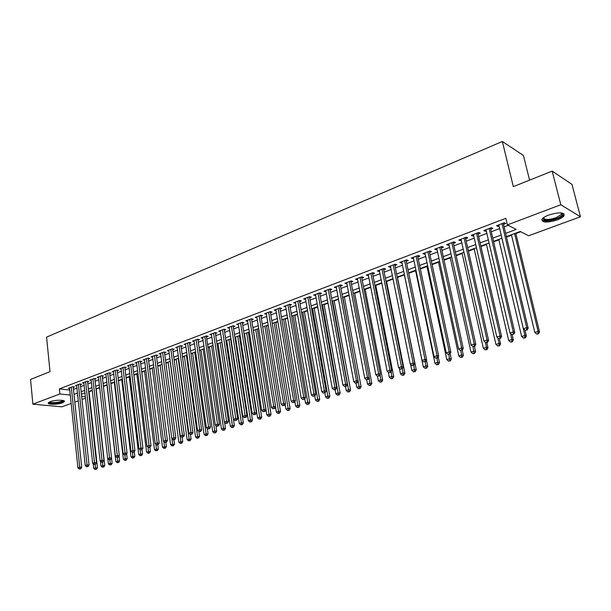 <?xml version="1.0" encoding="UTF-8"?>
<svg xmlns="http://www.w3.org/2000/svg" width="611" height="611" viewBox="0 0 611 611"><rect width="100%" height="100%" fill="white"/><g stroke="black" fill="none" stroke-linecap="round" stroke-linejoin="round"><path stroke-width="0.92" d="M50.232 401.664C55.051 399.724 65.873 399.754 64.361 401.671L62.437 402.84C57.648 404.749 46.902 404.749 48.353 402.817L50.232 401.664M548.754 215.026C559.332 211.933 564.442 212.185 564.075 215.775C563.006 217.233 560.73 218.616 557.263 219.929C546.807 222.977 541.736 222.71 542.064 219.143C543.095 217.715 545.325 216.347 548.754 215.026M529.577 180.138L523.444 155.484L502.341 141.485L46.573 337.135L50.018 371.656L30.55 379.439L32.879 404.161L59.863 393.965L70.288 395.065M502.341 141.485L513.332 186.63L552.176 171.118L571.995 184.407L580.45 216.775L528.622 235.77L520.236 231.47L506.397 236.602M89.076 391.75L92.299 390.559M96.179 389.115L99.685 387.817M103.404 386.442L107.001 385.106M110.889 383.662L114.333 382.387M118.473 380.852L121.757 379.637M126.141 378.01L129.265 376.857M133.901 375.131L136.856 374.039M141.76 372.221L144.547 371.19M149.718 369.273L152.322 368.303M157.768 366.287L160.197 365.386M165.925 363.262L168.162 362.438M174.173 360.207L176.235 359.444M182.536 357.107L184.4 356.419M190.999 353.968L192.664 353.357M199.576 350.79L201.027 350.256M208.252 347.575L209.504 347.109M217.05 344.314L218.081 343.932M225.955 341.014L226.773 340.709M230.622 339.281L231.004 339.143M234.983 337.669L235.571 337.448M239.443 336.019L240.131 335.76M248.371 332.705L249.38 332.331M257.414 329.352L258.751 328.855M266.572 325.961L268.244 325.342M275.851 322.516L277.875 321.768M285.253 319.034L287.628 318.155M294.785 315.505L297.519 314.489M304.438 311.923L307.547 310.77M314.214 308.303L317.72 307.005M324.135 304.622L328.031 303.178M334.186 300.902L338.486 299.306M344.375 297.122L349.087 295.373M354.701 293.295L359.841 291.386M365.172 289.415L370.755 287.346M375.788 285.474L381.822 283.244M386.557 281.488L393.056 279.074M397.478 277.44L404.39 274.874M408.744 273.262L415.61 270.719M420.33 268.97L426.99 266.503M432.092 264.609L438.53 262.218M444.021 260.187L450.246 257.88M456.142 255.696L462.137 253.473M468.438 251.136L474.205 248.998M480.933 246.508L486.455 244.461M493.619 241.803L498.889 239.848M506.504 237.03L511.514 235.174M515.844 233.562L520.763 231.745M85.532 398.173L81.989 399.472M78.307 400.824L74.832 402.099M71.166 403.443L61.879 406.842L32.879 404.161M73.274 387.42L74.511 386.946L72.541 386.725L68.295 388.336L69.593 388.481M80.392 384.724L81.645 384.243L79.674 384.014L75.382 385.64L76.696 385.793M87.594 381.99L88.862 381.508L86.899 381.272L82.554 382.921L83.883 383.082M94.881 379.232L96.164 378.744L94.201 378.499L89.809 380.164L91.161 380.332M102.258 376.437L103.557 375.941L101.594 375.689L97.149 377.377L98.516 377.552M109.72 373.611L111.034 373.107L109.079 372.847L104.573 374.558L105.963 374.742M117.266 370.747L118.595 370.243L116.648 369.976L112.096 371.702L113.501 371.893M124.911 367.853L126.256 367.341L124.308 367.066L119.703 368.815L121.123 369.013M132.64 364.92L134.008 364.4L132.06 364.118L127.401 365.89L128.845 366.096M140.469 361.956L141.851 361.429L139.911 361.139L135.191 362.934L136.658 363.148M148.397 358.955L149.787 358.42L147.854 358.122L143.081 359.932L144.563 360.162M156.416 355.915L157.829 355.373L155.904 355.067L151.062 356.9L152.567 357.145M164.535 352.837L165.963 352.295L164.046 351.974L159.143 353.83L160.678 354.082M172.76 349.721L174.204 349.171L172.294 348.843L167.33 350.722L168.88 350.989M181.085 346.567L182.552 346.009L180.642 345.673L175.617 347.575L177.19 347.85M189.509 343.367L190.999 342.809L189.097 342.458L184.01 344.39L185.607 344.68M198.048 340.136L199.553 339.563L197.659 339.204L192.511 341.167L194.13 341.465M206.694 336.86L208.221 336.279L206.335 335.913L201.118 337.898L202.76 338.211M215.454 333.537L216.997 332.957L215.118 332.575L209.833 334.584L211.505 334.912M224.321 330.177L225.887 329.581L224.016 329.199L218.662 331.231L220.357 331.574M233.31 326.77L234.899 326.175L233.035 325.778L227.613 327.832L229.331 328.191M242.414 323.318L244.018 322.715L242.17 322.303L236.671 324.395L238.427 324.769M251.64 319.828L253.267 319.209L251.427 318.789L245.859 320.905L247.638 321.302M260.989 316.284L262.638 315.658L260.805 315.23L255.161 317.369L256.971 317.789M270.306 311.618L264.594 313.794L266.427 314.222L266.243 313.16L281.175 404.329L283.641 403.558L285.482 403.787L270.291 311.625L272.132 312.061L270.459 312.695M280.059 309.051L281.755 308.41L279.945 307.959L274.148 310.159L276.012 310.594M289.797 305.37L291.508 304.713L289.706 304.255L283.832 306.485L285.727 306.913M299.657 301.628L301.399 300.971L299.604 300.49L293.654 302.758L295.571 303.178M309.655 297.84L311.419 297.175L309.647 296.679L303.606 298.978L305.553 299.398M319.797 293.998L321.585 293.318L319.82 292.822L313.695 295.144L315.673 295.564M330.077 290.103L331.888 289.415L330.139 288.896L323.929 291.256L325.938 291.668M340.503 286.154L342.343 285.452L340.602 284.925L334.309 287.315L336.34 287.728M351.073 282.145L352.937 281.442L351.21 280.9L344.825 283.321L346.895 283.725M361.796 278.081L363.69 277.363L361.979 276.806L355.503 279.265L357.595 279.67M372.672 273.965L374.589 273.232L372.893 272.659L366.325 275.156L368.456 275.561M383.7 269.779L385.648 269.039L383.975 268.458L377.308 270.986L379.469 271.383M394.897 265.541L396.875 264.792L395.21 264.189L388.451 266.755L390.643 267.152M406.254 261.233L408.263 260.477L406.62 259.858L399.754 262.463L401.985 262.852M417.779 256.864L419.818 256.093L418.191 255.459L411.226 258.109L413.494 258.491M429.48 252.435L431.542 251.648L429.938 250.999L422.865 253.687L425.172 254.069M441.356 247.936L443.449 247.142L441.86 246.47L434.688 249.196L436.285 249.853L437.025 249.571M453.408 243.369L455.531 242.559L453.965 241.872L446.679 244.644L448.26 245.316L449.062 245.011M465.643 238.733L467.805 237.908L466.254 237.205L458.861 240.016L460.419 240.711L461.274 240.383M478.062 234.021L480.261 233.188L478.734 232.47L471.226 235.319L472.761 236.029L473.678 235.686M490.679 229.24L492.909 228.399L491.412 227.659L483.782 230.553L485.294 231.279L486.28 230.912M505.633 233.371L516.226 229.415L507.42 224.901L505.839 218.295L59.343 388.894L69.761 390.047M73.48 389.367L76.94 388.061M80.606 386.679L84.135 385.35M87.816 383.96L91.413 382.601M95.102 381.211L98.776 379.821M102.488 378.423L106.222 377.01M109.949 375.605L113.768 374.169M117.511 372.756L121.398 371.289M125.156 369.869L129.12 368.372M132.893 366.951L136.94 365.424M140.729 363.996L144.853 362.438M148.656 361.002L152.865 359.413M156.683 357.97L160.976 356.35M164.81 354.907L169.186 353.257M173.035 351.799L177.503 350.118M181.368 348.66L185.92 346.941M189.807 345.475L194.451 343.726M198.354 342.252L203.089 340.464M207.007 338.983L211.834 337.165M215.767 335.676L220.693 333.82M224.649 332.331L229.675 330.436M233.646 328.939L238.771 327M242.758 325.495L247.99 323.525M251.992 322.012L257.323 320.004M261.348 318.484L266.786 316.429M270.826 314.909L276.378 312.809M280.434 311.282L286.101 309.143M290.179 307.608L295.961 305.424M300.047 303.881L305.951 301.658M310.06 300.108L316.078 297.832M320.21 296.274L326.35 293.96M330.498 292.394L336.768 290.026M340.93 288.453L347.331 286.04M351.508 284.466L358.046 281.999M362.247 280.411L368.914 277.898M373.13 276.309L379.935 273.736M384.174 272.139L391.124 269.52M395.378 267.908L402.473 265.235M406.75 263.624L413.991 260.889M418.291 259.27L425.684 256.475M429.999 254.848L437.552 251.999M441.883 250.365L449.597 247.455M453.95 245.813L461.824 242.842M466.201 241.192L474.243 238.153M478.634 236.503L486.852 233.394M491.267 231.737L499.661 228.567M504.09 226.895L508.245 225.329M503.495 224.382L505.755 223.527L504.281 222.771L496.537 225.711L498.026 226.46L499.072 226.062M552.176 171.118L560.791 204.746L580.45 216.775M59.343 388.894L59.863 393.965M507.42 224.901L560.791 204.746M74.007 394.385L77.482 393.094M81.148 391.72L84.685 390.406M88.374 389.031L91.978 387.687M95.675 386.305L99.356 384.93M103.068 383.548L106.818 382.142M110.553 380.752L114.372 379.324M118.122 377.926L122.024 376.475M125.782 375.07L129.761 373.588M133.542 372.175L137.59 370.663M141.385 369.25L145.525 367.707M149.336 366.287L153.552 364.714M157.378 363.285L161.678 361.681M165.52 360.246L169.904 358.611M173.768 357.175L178.236 355.503M182.116 354.059L186.676 352.356M190.571 350.905L195.222 349.164M199.133 347.712L203.875 345.941M207.801 344.474L212.643 342.672M216.584 341.198L221.526 339.357M225.49 337.875L230.523 335.997M234.502 334.515L239.642 332.598M243.636 331.109L248.876 329.153M252.885 327.656L258.232 325.663M262.264 324.158L267.717 322.119M271.765 320.615L277.333 318.537M281.396 317.017L287.078 314.902M291.164 313.374L296.954 311.213M301.055 309.685L306.974 307.478M311.091 305.943L317.124 303.69M321.264 302.147L327.42 299.848M331.574 298.298L337.86 295.953M342.038 294.395L348.453 292.005M352.646 290.439L359.192 287.995M363.408 286.429L370.09 283.932M374.322 282.358L381.142 279.807M385.388 278.226L392.361 275.622M396.623 274.034L403.741 271.383M408.026 269.779L415.289 267.068M419.597 265.464L427.013 262.699M431.335 261.088L438.904 258.262M443.25 256.643L450.987 253.756M455.348 252.129L463.253 249.181M467.629 247.547L475.702 244.537M480.101 242.895L488.349 239.818M492.772 238.168L501.188 235.029M77.75 395.607L77.223 395.798L77.773 395.859M81.637 396.264L85.364 396.661M498.79 239.428L521.649 336.516L524.918 335.508L501.929 238.259L493.52 241.383M489.09 243.025L480.834 246.088M476.427 247.722L468.347 250.716M463.963 252.343L456.05 255.283M451.682 256.903L443.937 259.774M439.584 261.386L432 264.196M427.669 265.808L420.246 268.557M415.931 270.161L408.66 272.857M404.367 274.446L397.249 277.089M392.972 278.677L385.999 281.266M381.745 282.84L374.91 285.375M370.678 286.949L363.988 289.431M359.772 290.996L353.211 293.425M349.011 294.983L342.588 297.366M338.41 298.916L332.117 301.254M327.954 302.796L321.791 305.08M317.651 306.615L311.61 308.861M307.486 310.388L301.559 312.588M297.458 314.107L291.653 316.261M287.567 317.773L281.877 319.881M277.814 321.394L272.239 323.463M268.183 324.968L262.722 326.992M258.69 328.489L253.336 330.475M249.319 331.964L244.072 333.911M240.07 335.393L234.93 337.303M230.943 338.777L225.902 340.648M221.938 342.122L216.997 343.955M213.048 345.414L208.206 347.216M204.273 348.675L199.522 350.431M195.604 351.883L190.953 353.616M187.05 355.06L182.483 356.755M178.603 358.191L174.127 359.856M170.263 361.284L165.871 362.911M162.03 364.339L157.722 365.936M153.896 367.356L149.672 368.922M145.853 370.342L141.721 371.878M137.918 373.283L133.862 374.787M130.074 376.193L126.095 377.667M122.33 379.064L118.427 380.516M114.677 381.906L110.851 383.326M107.116 384.709L103.366 386.106M99.646 387.481L95.965 388.848M92.261 390.223L88.648 391.559M84.96 392.926L81.423 394.24M497.736 225.253L498.026 226.46M485.019 230.087L485.294 231.279M472.494 234.838L472.761 236.029M460.152 239.527L460.419 240.711M448 244.14L448.26 245.316M436.033 248.685L436.285 249.853M424.24 253.168L424.485 254.321M412.624 257.575L412.86 258.728M401.175 261.92L401.412 263.074M389.887 266.205L390.124 267.351M378.774 270.429L378.996 271.567M367.807 274.591L368.028 275.721M357.007 278.7L357.221 279.815M346.353 282.74L346.559 283.855M335.844 286.735L336.05 287.834M325.487 290.668L325.686 291.768M315.276 294.54L315.467 295.64M305.202 298.367L305.393 299.459M295.266 302.14L295.449 303.224M285.459 305.867L285.643 306.943M275.79 309.54L275.966 310.609M502.013 223.634L526.713 327.656L523.337 328.71L498.782 224.856M503.22 223.175L528.171 328.138L526.713 327.656L526.567 329.917L525.216 330.337L526.567 329.917M527.148 330.108L528.171 328.138M523.337 328.71L525.216 330.337M511.415 234.746L534.808 332.46L538.138 331.437L539.528 331.903L515.745 233.135M537.978 333.644L536.649 334.057L538.535 333.827L537.978 333.644L538.138 331.437L514.599 233.562M536.649 334.057L534.808 332.46M539.528 331.903L538.535 333.827M561.876 212.972L562.639 213.942C562.548 215.439 560.478 216.981 556.438 218.555C547.471 221.182 543.072 220.968 543.232 217.928M543.546 217.692C544.355 220.013 548.51 220.029 556.002 217.745L561.44 214.408L561.486 212.918M541.743 219.815C544.325 221.633 549.404 221.319 556.972 218.868C560.417 217.562 562.67 216.179 563.739 214.736L564.098 213.881M63.231 400.533L63.269 400.64C62.811 401.87 60.038 402.718 54.967 403.191C51.225 403.344 49.338 402.97 49.308 402.069M49.812 401.832C50.362 402.466 52.103 402.71 55.013 402.573C59.084 402.229 61.627 401.542 62.643 400.51L62.689 400.411M48.445 402.687C49.354 403.359 51.461 403.611 54.769 403.451C59.687 403.031 62.826 402.198 64.193 400.953M489.174 228.506L513.293 331.849L509.971 332.888L485.997 229.713M490.412 228.033L514.775 332.315L513.293 331.849L513.156 334.087L511.827 334.5L513.156 334.087M513.752 334.27L514.775 332.315M509.971 332.888L511.827 334.5M476.542 233.303L500.081 335.974L496.812 336.997L473.41 234.494M477.802 232.822L501.585 336.424L500.081 335.974L499.958 338.189L498.652 338.601L499.958 338.189M500.562 338.372L501.585 336.424M496.812 336.997L498.652 338.601M464.093 238.03L487.074 340.037L483.859 341.037L461.007 239.199M465.383 237.542L488.609 340.472L487.074 340.037L486.967 342.229L485.676 342.634L486.967 342.229M487.578 342.404L488.609 340.472M483.859 341.037L485.676 342.634M451.835 242.682L474.273 344.031L471.104 345.024L448.802 243.835M453.156 242.185L475.832 344.451L474.273 344.031L474.182 346.208L472.914 346.597L474.182 346.208M474.8 346.376L475.832 344.451M471.104 345.024L472.914 346.597M524.773 337.692L523.467 338.097L525.345 337.868L524.773 337.692L524.918 335.508L526.338 335.958L524.956 330.108M523.467 338.097L521.649 336.516M526.338 335.958L525.345 337.868M486.356 244.041L508.688 340.51L511.911 339.517L513.347 339.945L512.102 334.584M511.781 341.679L510.49 342.076L512.354 341.855L511.781 341.679L511.911 339.517L510.468 333.316M510.49 342.076L508.688 340.51M513.347 339.945L512.354 341.855M474.113 248.578L495.926 344.436L499.095 343.458L500.562 343.878L499.386 338.731M498.981 345.605L497.713 345.994L499.569 345.773L498.981 345.605L499.095 343.458L497.82 337.875M497.713 345.994L495.926 344.436M500.562 343.878L499.569 345.773M462.046 253.053L483.354 348.308L486.478 347.346L487.968 347.751L486.822 342.641M486.379 349.469L485.126 349.851L486.975 349.629L486.379 349.469L486.478 347.346L485.355 342.351M485.126 349.851L483.354 348.308M487.968 347.751L486.975 349.629M439.76 247.272L461.672 347.965L458.555 348.942L436.773 248.402M441.111 246.76L463.253 348.377L461.672 347.965L461.588 350.118L460.343 350.508L461.588 350.118M462.222 350.286L463.253 348.377M458.555 348.942L460.343 350.508M450.162 257.468L470.982 352.119L474.06 351.172L475.564 351.562L474.442 346.483M473.96 353.28L472.731 353.654L474.571 353.433L473.96 353.28L473.059 346.636M472.731 353.654L470.982 352.119M475.564 351.562L474.571 353.433M427.868 251.785L449.268 351.844L446.19 352.799L424.928 252.908M429.243 251.266L450.865 352.234L449.268 351.844L449.192 353.975L447.962 354.357L449.192 353.975M449.833 354.136L450.865 352.234M446.19 352.799L447.962 354.357M438.446 261.814L458.785 355.869L461.817 354.938L463.352 355.319L462.244 350.24M461.74 357.023L460.526 357.397L462.351 357.175L461.74 357.023L460.885 350.645M460.526 357.397L458.785 355.869M463.352 355.319L462.351 357.175M416.152 256.238L437.048 355.655L434.016 356.603L413.25 257.338M417.55 255.704L438.667 356.037L437.048 355.655L436.987 357.771L435.773 358.145L436.987 357.771M437.629 357.924L438.667 356.037M434.016 356.603L435.773 358.145M426.898 266.091L446.778 359.574L449.765 358.649L451.315 359.016L450.147 353.555M449.696 360.719L448.497 361.086L450.315 360.864L449.696 360.719L448.864 354.433M448.497 361.086L446.778 359.574M451.315 359.016L450.315 360.864M404.612 260.622L425.012 359.413L422.033 360.345L401.748 261.707M406.025 260.08L426.654 359.787L425.012 359.413L424.958 361.513L423.767 361.88L424.958 361.513M425.615 361.659L426.654 359.787M422.033 360.345L423.767 361.88M415.518 270.314L434.948 363.217L437.888 362.308L439.462 362.659L438.232 356.832M437.827 364.355L436.651 364.721L438.454 364.5L437.827 364.355L437.01 358.115M436.651 364.721L434.948 363.217M439.462 362.659L438.454 364.5M393.232 264.937L413.158 363.117L410.218 364.034L390.414 266.006M394.675 264.395L414.816 363.476L413.158 363.117L413.12 365.195L411.944 365.561L413.12 365.195M413.784 365.332L414.816 363.476M410.218 364.034L411.944 365.561M404.306 274.476L423.286 366.806L426.188 365.913L427.776 366.256L426.493 360.062M426.134 367.944L424.973 368.296L426.776 368.074L426.134 367.944L425.325 361.75M424.973 368.296L423.286 366.806M427.776 366.256L426.776 368.074M382.02 269.199L401.48 366.76L398.586 367.669L379.248 270.253M383.487 268.641L403.153 367.104L401.48 366.76L401.45 368.823L400.297 369.181L401.45 368.823M402.122 368.96L403.153 367.104M398.586 367.669L400.297 369.181M410.592 364.362L411.799 370.342L414.655 369.464L416.267 369.792L397.394 277.035M414.617 371.473L413.471 371.824L415.259 371.603L414.617 371.473L413.807 365.286M413.471 371.824L411.799 370.342M416.267 369.792L415.259 371.603M370.976 273.392L389.971 370.358L387.122 371.244L368.234 274.431M372.458 272.827L391.666 370.686L389.971 370.358L389.955 372.397L388.817 372.748L389.955 372.397M390.635 372.527L391.666 370.686M387.122 371.244L388.817 372.748M399.395 368.38L400.472 373.825L403.291 372.962L404.917 373.283L386.48 281.083M403.26 374.955L402.137 375.299L403.909 375.085L403.26 374.955L402.397 368.471M402.137 375.299L400.472 373.825M404.917 373.283L403.909 375.085M360.085 277.531L378.637 373.894L375.834 374.772L357.382 278.555M361.59 276.959L380.348 374.215L378.637 373.894L378.629 375.918L377.506 376.269L378.629 375.918M379.316 376.048L380.348 374.215M375.834 374.772L377.506 376.269M388.352 372.336L389.314 377.262L392.086 376.407L393.736 376.72L375.712 285.077M392.071 378.392L390.964 378.728L392.728 378.507L392.071 378.392L391.147 371.61M390.964 378.728L389.314 377.262M393.736 376.72L392.728 378.507M349.347 281.602L367.471 377.384L364.698 378.247L346.681 282.618M350.867 281.029L369.197 377.69L367.471 377.384L367.471 379.385L366.363 379.729L367.471 379.385M368.158 379.507L369.197 377.69M364.698 378.247L366.363 379.729M377.468 376.231L378.316 380.653L381.05 379.813L382.707 380.103L365.095 289.018M381.043 381.768L379.943 382.104L381.707 381.89L381.043 381.768L380.065 374.719M379.943 382.104L378.316 380.653M382.707 380.103L381.707 381.89M338.761 285.627L356.457 380.821L353.731 381.676L336.134 286.62M340.304 285.039L358.206 381.119L356.457 380.821L356.473 382.807L355.381 383.15L356.473 382.807M357.168 382.929L358.206 381.119M353.731 381.676L355.381 383.15M366.676 379.79L367.471 383.991L370.167 383.158L371.839 383.448L354.624 292.898M370.167 385.106L369.082 385.434L370.831 385.22L370.167 385.106L369.143 377.781M369.082 385.434L367.471 383.991M371.839 383.448L370.831 385.22M328.321 289.591L345.612 384.212L342.924 385.052L325.732 290.569M329.879 288.995L347.369 384.495L345.612 384.212L345.627 386.183L344.551 386.511L345.627 386.183M346.33 386.289L347.369 384.495M342.924 385.052L344.551 386.511M356.03 383.257L356.778 387.282L359.436 386.465L361.124 386.74L344.299 296.732M359.444 388.397L358.382 388.718L360.116 388.504L359.444 388.397L342.802 297.29M358.382 388.718L356.778 387.282M361.124 386.74L360.116 388.504M318.026 293.501L334.912 387.55L332.262 388.375L315.475 294.464M319.606 292.898L336.684 387.825L334.912 387.55L334.943 389.505L333.881 389.833L334.943 389.505M335.653 389.612L336.684 387.825M332.262 388.375L333.881 389.833M345.505 386.549L346.231 390.528L348.858 389.726L350.561 389.986L334.11 300.513M348.873 391.636L347.819 391.957L349.553 391.743L348.873 391.636L332.598 301.07M347.819 391.957L346.231 390.528M350.561 389.986L349.553 391.743M307.875 297.351L324.372 390.841L321.753 391.659L305.363 298.305M309.471 296.747L326.159 391.109L324.372 390.841L324.403 392.781L323.356 393.102L324.403 392.781M325.121 392.881L326.159 391.109M321.753 391.659L323.356 393.102M335.126 389.772L335.836 393.736L338.418 392.934L340.136 393.194L324.067 304.24M338.448 394.836L337.409 395.149L339.136 394.935L338.448 394.836L322.539 304.805M337.409 395.149L335.836 393.736M340.136 393.194L339.136 394.935M297.863 301.154L313.97 394.087L311.396 394.897L295.38 302.094M299.482 300.543L315.772 394.347L313.97 394.087L314.016 396.012L312.985 396.333L314.016 396.012M314.741 396.111L315.772 394.347M311.396 394.897L312.985 396.333M324.884 392.957L325.579 396.89L328.13 396.104L329.864 396.348L314.153 307.913M328.16 397.982L327.145 398.296L328.855 398.082L328.16 397.982L312.603 308.486M327.145 398.296L325.579 396.89M329.864 396.348L328.855 398.082M287.987 304.904L303.72 397.287L301.185 398.082L285.543 305.836M289.622 304.286L305.538 397.54L303.72 397.287L303.774 399.197L302.758 399.51L303.774 399.197M304.499 399.288L305.538 397.54M301.185 398.082L302.758 399.51M314.78 396.043L315.467 400.006L317.98 399.227L319.729 399.464L304.37 311.541M318.026 401.099L317.017 401.404L318.721 401.19L318.026 401.099L302.812 312.122M317.017 401.404L315.467 400.006M319.729 399.464L318.721 401.19M278.249 308.608L293.616 400.449L291.111 401.228L275.836 309.525M279.891 307.982L295.441 400.686L293.616 400.449L293.677 402.336L292.669 402.649L293.677 402.336M294.403 402.428L295.441 400.686M291.111 401.228L292.669 402.649M304.767 398.838L305.492 403.077L307.975 402.313L309.724 402.542L294.716 315.123M308.02 404.161L307.028 404.467L308.723 404.253L308.02 404.161L293.143 315.711M307.028 404.467L305.492 403.077M309.724 402.542L308.723 404.253M268.634 312.252L283.641 403.558L283.71 405.429L282.725 405.742L283.71 405.429M284.451 405.521L285.482 403.787M281.175 404.329L282.725 405.742M294.892 401.603L295.648 406.109L298.099 405.353L299.864 405.574L285.192 318.659M298.153 407.186L297.175 407.491L298.855 407.277L298.153 407.186L283.603 319.248M297.175 407.491L295.648 406.109M299.864 405.574L298.855 407.277M259.156 315.856L273.812 406.628L271.376 407.392L256.803 316.75M260.828 315.238L275.66 406.85L273.812 406.628L273.888 408.484L272.911 408.79L273.888 408.484M274.629 408.576L275.66 406.85M271.376 407.392L272.911 408.79M285.154 404.337L285.94 409.095L288.354 408.354L290.133 408.568L275.79 322.142M288.415 410.172L287.453 410.47L289.125 410.256L288.415 410.172L274.186 322.738M287.453 410.47L285.94 409.095M290.133 408.568L289.125 410.256M249.792 319.408L264.112 409.66L261.707 410.409L247.478 320.294M251.48 318.805L265.968 409.866L264.112 409.66L264.196 411.501L263.234 411.799L264.196 411.501M264.937 411.585L265.968 409.866M261.707 410.409L263.234 411.799M275.546 407.041L276.355 412.051L278.738 411.318L280.525 411.516L266.511 325.587M278.807 413.12L277.852 413.41L279.525 413.196L278.807 413.12L264.891 326.182M277.852 413.41L276.355 412.051M280.525 411.516L279.525 413.196M240.558 322.913L254.543 412.646L252.175 413.387L238.275 323.784M242.262 322.325L256.414 412.845L254.543 412.646L254.634 414.472L253.687 414.77L254.634 414.472M255.383 414.556L256.414 412.845M252.175 413.387L253.687 414.77M253.45 330.429L266.9 414.961L269.252 414.235L271.055 414.426L257.353 328.985M269.329 416.03L268.389 416.312L270.054 416.106L269.329 416.03L255.719 329.589M268.389 416.312L266.9 414.961M271.055 414.426L270.054 416.106M231.447 326.381L245.103 415.595L242.766 416.328L229.186 327.236M233.165 325.8L246.981 415.786L245.103 415.595L245.202 417.405L244.263 417.703L245.202 417.405M245.95 417.481L246.981 415.786M242.766 416.328L244.263 417.703M222.45 329.795L235.785 418.504L233.478 419.222L220.22 330.643M224.184 329.23L237.679 418.688L235.785 418.504L235.892 420.299L234.968 420.589L235.892 420.299M236.648 420.376L237.679 418.688M233.478 419.222L234.968 420.589M213.575 333.163L226.597 421.376L224.321 422.086L211.368 334.003M215.316 332.621L228.499 421.552L226.597 421.376L226.704 423.156L225.795 423.438L226.704 423.156M227.468 423.224L228.499 421.552M224.321 422.086L225.795 423.438M244.423 333.782L257.575 417.832L259.889 417.114L261.699 417.305L248.31 332.338M259.973 418.894L259.049 419.177L260.698 418.97L259.973 418.894L246.668 332.949M259.049 419.177L257.575 417.832M261.699 417.305L260.698 418.97M235.51 337.081L248.364 420.666L250.655 419.963L252.473 420.139L239.382 335.645M250.747 421.727L249.83 422.01L251.472 421.796L250.747 421.727L237.725 336.264M249.83 422.01L248.364 420.666M252.473 420.139L251.472 421.796M226.712 340.35L239.275 423.469L241.536 422.766L243.361 422.942L230.568 338.914M241.635 424.523L240.726 424.798L242.361 424.584L241.635 424.523L228.904 339.533M240.726 424.798L239.275 423.469M243.361 422.942L242.361 424.584M204.807 336.493L217.524 424.21L215.278 424.905L202.631 337.318M206.304 335.928L219.433 424.378L217.524 424.21L217.646 425.974L216.745 426.257L217.646 425.974M218.41 426.043L219.433 424.378M215.278 424.905L216.745 426.257M218.028 343.573L230.301 426.226L232.531 425.539L234.372 425.707L221.869 342.145M232.638 427.28L231.745 427.555L233.371 427.341L232.638 427.28L220.189 342.771M231.745 427.555L230.301 426.226M234.372 425.707L233.371 427.341M196.154 339.777L208.572 427.005L206.358 427.692L194.008 340.594M197.926 339.258L210.49 427.165L208.572 427.005L208.695 428.762L207.809 429.037L208.695 428.762M209.466 428.823L210.49 427.165M206.358 427.692L207.809 429.037M209.451 346.75L221.442 428.953L223.649 428.28L225.497 428.433L224.596 422.338M223.756 429.999L222.878 430.274L224.497 430.06L223.756 429.999L211.582 345.963M222.878 430.274L221.442 428.953M225.497 428.433L224.497 430.06M187.608 343.023L199.736 429.762L197.552 430.442L185.492 343.833M189.395 342.511L201.661 429.915L199.736 429.762L199.866 431.503L198.987 431.778L199.866 431.503M200.637 431.565L201.661 429.915M197.552 430.442L198.987 431.778M200.981 349.897L212.697 431.649L214.873 430.976L216.729 431.129L215.912 425.493M214.988 432.687L214.117 432.955L215.729 432.748L214.988 432.687L203.089 349.11M214.117 432.955L212.697 431.649M216.729 431.129L215.729 432.748M179.168 346.231L191.014 432.481L188.852 433.161L177.075 347.025M180.963 345.727L192.946 432.634L191.014 432.481L191.151 434.215L190.288 434.482L191.151 434.215M191.923 434.268L192.946 432.634M188.852 433.161L190.288 434.482M192.61 352.998L204.066 434.306L208.076 433.787L207.335 428.601M206.335 435.345L205.472 435.605L207.083 435.399L206.335 435.345L194.695 352.226M205.472 435.605L204.066 434.306M208.076 433.787L207.083 435.399M170.843 349.393L182.406 435.169L180.268 435.842L168.773 350.179M172.646 348.904L184.346 435.315L182.406 435.169L182.544 436.888L181.688 437.155L182.544 436.888M183.323 436.941L184.346 435.315M180.268 435.842L181.688 437.155M184.346 356.06L195.543 436.934L199.53 436.414L198.865 431.664M197.788 437.965L196.941 438.224L198.537 438.018L197.788 437.965L186.401 355.297M196.941 438.224L195.543 436.934M199.53 436.414L198.537 438.018M162.61 352.516L173.906 437.827L171.798 438.484L160.571 353.295M164.428 352.035L175.846 437.965L173.906 437.827L174.051 439.53L173.211 439.798L174.051 439.53M174.83 439.584L175.846 437.965M171.798 438.484L173.211 439.798M176.182 359.092L187.119 439.523L191.09 439.011L190.472 434.497M189.349 440.554L188.509 440.814L190.097 440.607L189.349 440.554L178.213 358.336M188.509 440.814L187.119 439.523M191.09 439.011L190.097 440.607M154.484 355.602L165.512 440.447L163.427 441.096L152.467 356.366M156.317 355.128L167.46 440.577L165.512 440.447L165.665 442.143L164.833 442.402L165.665 442.143M166.444 442.188L167.46 440.577M163.427 441.096L164.833 442.402M168.117 362.079L178.809 442.089L182.758 441.57L182.17 437.186M181.009 443.112L180.184 443.365L181.765 443.158L181.009 443.112L170.125 361.338M180.184 443.365L178.809 442.089M182.758 441.57L181.765 443.158M146.457 358.649L157.226 443.036L155.171 443.678L144.471 359.405M148.297 358.191L159.181 443.158L157.226 443.036L157.378 444.716L156.561 444.968L157.378 444.716M158.165 444.762L159.181 443.158M155.171 443.678L156.561 444.968M160.151 365.034L170.591 444.617L174.525 444.098L173.959 439.844M172.776 445.633L171.958 445.885L173.532 445.679L172.776 445.633L171.928 438.606M171.958 445.885L170.591 444.617M174.525 444.098L173.532 445.679M138.529 361.659L149.038 445.595L147.007 446.229L136.566 362.407M140.377 361.208L151.001 445.709L149.038 445.595L149.199 447.26L148.389 447.512L149.199 447.26M149.985 447.305L151.001 445.709M147.007 446.229L148.389 447.512M152.284 367.959L162.48 447.115L166.398 446.603L165.848 442.372M164.649 448.13L163.84 448.375L165.405 448.168L164.649 448.13L163.855 441.493M163.84 448.375L162.48 447.115M166.398 446.603L165.405 448.168M130.701 364.637L140.958 448.115L138.949 448.741L128.753 365.378M132.549 364.194L142.928 448.222L140.958 448.115L141.126 449.772L140.324 450.017L141.126 449.772M141.912 449.811L142.928 448.222M138.949 448.741L140.324 450.017M144.501 370.839L154.468 449.581L158.364 449.07L157.829 444.869M156.615 450.59L155.82 450.834L157.378 450.628L156.615 450.59L155.874 444.334M155.82 450.834L154.468 449.581M158.364 449.07L157.378 450.628M122.956 367.578L132.977 450.613L130.991 451.231L121.039 368.303M124.82 367.135L134.947 450.712L132.977 450.613L133.145 452.255L132.35 452.499L133.145 452.255M133.931 452.293L134.947 450.712M130.991 451.231L132.35 452.499M136.818 373.695L146.556 452.018L150.428 451.506L149.901 447.328M148.679 453.026L147.893 453.263L149.443 453.064L148.679 453.026L147.992 447.137M147.893 453.263L146.556 452.018M150.428 451.506L149.443 453.064M115.311 370.48L125.087 453.072L123.132 453.683L113.417 371.198M117.182 370.045L127.065 453.171L125.087 453.072L125.263 454.699L124.484 454.943L125.263 454.699M126.057 454.737L127.065 453.171M123.132 453.683L124.484 454.943M129.219 376.513L138.735 454.424L142.592 453.92L142.058 449.581M140.836 455.432L140.064 455.669L141.607 455.462L140.836 455.432L140.194 449.902M140.064 455.669L138.735 454.424M142.592 453.92L141.607 455.462M107.757 373.344L117.297 455.5L115.364 456.104L105.886 374.062M109.636 372.924L119.282 455.592L117.297 455.5L117.48 457.12L116.709 457.364L117.48 457.12M118.274 457.158L119.282 455.592M115.364 456.104L116.709 457.364M121.711 379.294L131.006 456.807L134.848 456.302L134.29 451.735M133.091 457.807L132.327 458.036L133.862 457.838L133.091 457.807L132.48 452.507M132.327 458.036L131.006 456.807M134.848 456.302L133.862 457.838M100.296 376.185L109.606 457.906L107.696 458.502L98.44 376.888M102.182 375.765L111.592 457.99L109.606 457.906L109.789 459.518L109.025 459.755L110.583 459.548L109.789 459.518M110.583 459.548L111.592 457.99M107.696 458.502L109.025 459.755M114.295 382.051L123.369 459.159L127.187 458.655L126.622 453.858M125.438 460.152L124.682 460.381L126.21 460.182L125.438 460.152L124.843 454.966M124.682 460.381L123.369 459.159M127.187 458.655L126.21 460.182M92.918 378.98L101.999 460.282L100.112 460.87L91.085 379.675M94.812 378.576L103.992 460.358L101.999 460.282L102.19 461.878L101.434 462.115L102.984 461.908L102.19 461.878M102.984 461.908L103.992 460.358M100.112 460.87L101.434 462.115M106.963 384.77L115.823 461.481L119.626 460.977L119.046 455.966M117.877 462.474L117.121 462.703L118.649 462.496L117.877 462.474L117.297 457.387M117.121 462.703L115.823 461.481M119.626 460.977L118.649 462.496M85.624 381.753L94.491 462.626L92.628 463.207L83.814 382.44M87.526 381.348L96.485 462.703L94.491 462.626L94.682 464.215L93.934 464.444L95.484 464.238L94.682 464.215M95.484 464.238L96.485 462.703M92.628 463.207L93.934 464.444M107.78 458.578L108.368 463.772L112.149 463.275L111.553 458.051M110.4 464.765L111.171 464.788L110.4 464.765L109.835 459.778M109.659 464.994L108.368 463.772M112.149 463.275L111.171 464.788M78.422 384.487L87.068 464.94L85.227 465.521L76.635 385.167M80.324 384.09L89.069 465.009L87.068 464.94L87.266 466.521L86.525 466.751L88.068 466.544L87.266 466.521M88.068 466.544L89.069 465.009M85.227 465.521L86.525 466.751M100.456 461.19L100.998 466.048L104.764 465.544L96.141 388.779M103.015 467.025L103.786 467.056L103.015 467.025L102.449 462.076M102.281 467.255L100.998 466.048M104.764 465.544L103.786 467.056M71.296 387.191L79.736 467.232L77.91 467.805L69.532 387.863M73.205 386.801L81.737 467.3L79.736 467.232L79.934 468.797L79.209 469.027L80.736 468.82L79.934 468.797M80.736 468.82L81.737 467.3M77.91 467.805L79.209 469.027M93.223 463.764L93.712 468.286L97.462 467.789L89.046 391.414M95.713 469.263L96.485 469.286L95.713 469.263L95.156 464.337M94.988 469.492L93.712 468.286M97.462 467.789L96.485 469.286M561.738 213.468L562.639 213.942M561.051 212.872L561.44 214.408"/></g></svg>
